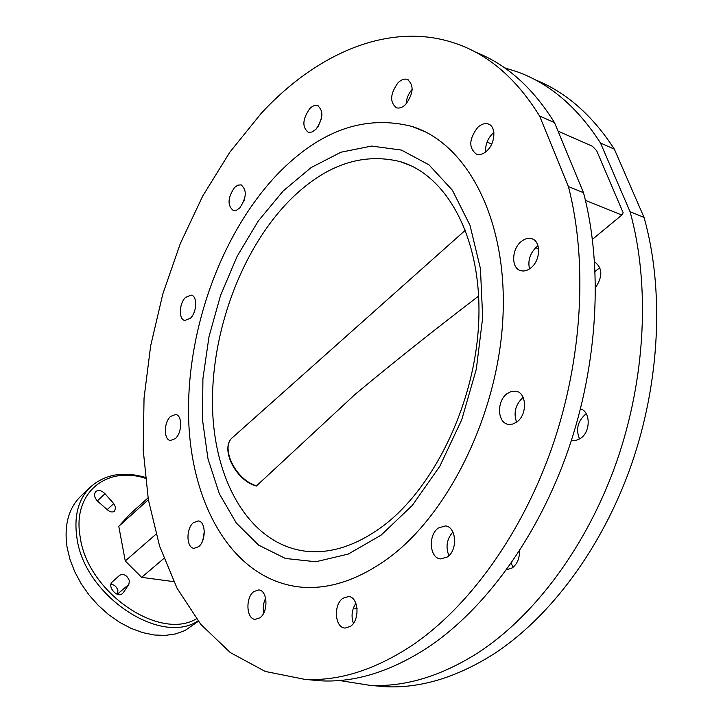 <?xml version="1.0" encoding="UTF-8"?>
<svg xmlns="http://www.w3.org/2000/svg" width="723" height="723" viewBox="0 0 723 723"><rect width="100%" height="100%" fill="white"/><g stroke="black" fill="none" stroke-linecap="round" stroke-linejoin="round"><path stroke-width="1.08" d="M253.854 591.568L258.644 589.95C267.573 589.959 268.658 611.893 259.937 617.794L255.309 619.349C246.299 619.349 245.224 597.569 253.854 591.568M342.937 598.264L348.405 596.556C358.626 596.62 360.262 620.153 350.375 626.425L345.124 628.061C334.803 628.007 333.167 604.654 342.937 598.264M506.543 569.796L512.218 567.926C517.216 564.039 519.638 558.382 519.476 550.953M438.427 527.971L445.341 525.946C456.421 526.516 458.03 550.149 447.338 556.981L440.696 558.915C429.489 558.391 427.853 534.93 438.427 527.971M579.602 438.988C575.707 429.887 577.487 421.825 584.934 414.803L586.326 413.89M571.423 440.334L575.833 440.461L580.714 438.246C590.827 431.577 590.61 411.514 580.479 408.866L580.596 408.902M516.584 422.178C513.384 412.914 515.382 404.826 522.575 397.912L523.172 397.469M507.013 393.692L511.414 391.396L515.906 391.188C526.787 392.589 527.582 414.568 516.909 421.934L512.643 424.112L508.314 424.347C497.307 423.009 496.457 401.202 507.013 393.692M595.146 271.387L599.864 267.637M595.553 287.51C602.855 276.484 602.539 267.926 594.613 261.853L594.731 261.907M529.507 268.911C527.691 260.678 529.959 253.439 536.303 247.185L538.039 245.892M521.102 241.654C524.564 238.789 528.007 237.777 531.45 238.635C541.111 240.66 540.858 260.172 531.007 267.79C527.618 270.529 524.265 271.505 520.94 270.718C511.179 268.757 511.342 249.399 521.102 241.654M485.675 151.893C485.214 144.916 487.528 138.807 492.625 133.574L493.872 132.526M477.776 127.329C481.328 124.112 484.79 122.991 488.17 123.967C496.367 126.082 495.49 143.47 486.742 150.99C483.244 154.089 479.864 155.183 476.584 154.27C468.504 148.061 468.902 139.087 477.776 127.329M398.021 82.793C401.238 79.657 404.347 78.527 407.329 79.403C414.189 85.097 413.61 93.457 405.621 104.483C402.44 107.51 399.394 108.613 396.484 107.79C389.58 102.187 390.095 93.854 398.021 82.793M309.679 108.703C312.408 105.929 315.038 104.889 317.569 105.567C323.787 110.827 323.253 118.717 315.987 129.245L312.029 132.038L308.251 132.3C301.988 127.121 302.467 119.259 309.679 108.703M234.442 187.591L237.795 185.169L241.048 184.871C247.067 189.914 246.651 197.587 239.81 207.881L236.511 210.23L233.33 210.538C227.275 205.549 227.646 197.903 234.442 187.591M185.567 297.397L191.188 295.092C197.551 295.879 197.036 312.191 190.411 318.237L184.898 320.479C178.5 319.702 178.997 303.506 185.567 297.397M170.583 416.439L175.572 414.487C182.44 414.957 182.313 432.734 175.346 438.572L170.483 440.461C163.57 439.991 163.678 422.349 170.583 416.439M193.457 522.639L198.147 520.922C205.883 521.12 206.308 540.885 198.635 546.669L194.08 548.323C186.281 548.124 185.856 528.504 193.457 522.639M308.694 679.728L320.696 680.822C355.3 682.657 391.233 671.396 428.513 647.04C485.052 609.01 537.984 536.846 568.161 450.077C598.12 363.244 603.154 266.886 583.506 192.716L554.505 122.621C532.688 87.619 506.362 64.13 475.499 52.155M261.066 113.529L229.833 152.201L202.765 195.951L180.316 243.57L162.847 293.89L150.664 345.784L144.04 398.147L143.199 449.833L148.351 499.638L159.629 546.272L177.108 588.332L200.741 624.292L230.276 652.553L265.233 671.441L304.817 679.367C339.304 681.193 375.183 669.796 412.453 645.178C468.983 606.742 522.06 533.827 552.435 446.19C582.593 358.5 587.853 261.265 568.395 186.552L539.584 116.005C517.18 79.765 490.031 55.87 458.147 44.329C391.685 20.018 317.261 52.508 261.066 113.529M554.505 122.621L539.584 116.005M372.444 685.558L384.582 686.669C419.584 688.567 455.698 677.858 492.95 654.523C549.417 618.093 601.708 548.911 631.08 465.585C660.216 382.196 664.383 289.399 644.039 217.406L614.333 149.137C592.291 115.102 565.802 91.938 534.857 79.647M339.313 680.497L369.769 685.314C404.681 687.202 440.777 676.357 478.039 652.788C534.532 615.987 586.986 546.127 616.538 461.997C645.874 377.813 650.23 284.193 630.049 211.694L644.039 217.406M614.333 149.137L600.488 143C577.65 107.519 550.113 83.85 517.858 72.02L504.537 67.79M278.138 173.502C320.352 130.267 364.907 114.559 411.785 126.389C466.236 143.027 507.004 217.496 503.054 314.532C499.304 411.441 449.354 513.881 387.799 558.608C357.768 580.171 328.676 589.67 300.542 587.085C233.348 580.081 191.125 505.883 188.622 418.445C186.245 330.619 221.093 232.905 278.138 173.502C320.352 130.267 364.907 114.559 411.785 126.389C466.236 143.027 507.004 217.496 503.054 314.532C499.304 411.441 449.354 513.881 387.799 558.608C357.768 580.171 328.676 589.67 300.542 587.085C233.348 580.081 191.125 505.883 188.622 418.445C186.245 330.619 221.093 232.905 278.138 173.502M107.664 510.077C110.348 512.191 112.661 512.535 114.623 511.107L115.635 507.32L113.737 503.606L105.016 493.737C101.618 490.42 98.527 489.706 95.752 491.604C93.619 494.424 94.279 497.659 97.759 501.31L107.664 510.077M110.981 584.22C114.541 584.753 116.855 586.913 117.93 590.682L117.298 594.279M123.244 592.77L128.83 584.419L129.399 580.876C127.194 575.345 123.967 573.466 119.711 575.228L112.327 581.888C106.742 586.389 117.28 598.572 122.485 593.628L121.509 594.243M198.328 621.301L184.898 630.583L175.608 633.917L165.332 635.418L154.306 635.002L142.811 632.652L131.152 628.404L119.638 622.34L108.586 614.613L98.301 605.413L89.065 595.002L81.13 583.66L74.722 571.703L69.995 559.448L67.067 547.248C63.913 525.241 68.549 508.152 80.985 495.969L90.673 486.823C78.274 498.969 73.71 516.086 76.972 538.165C84.428 595.589 160.651 646.145 198.021 620.903M491.676 144.13L487.067 142.015M173.737 581.635L141.654 577.352L125.26 560.976L118.78 526.308L129.589 514.478L148.052 497.858M163.859 558.463L141.654 577.352M125.26 560.976L156.005 534.189M148.36 499.71L118.78 526.308M354.713 608.17L357.099 608.567M538.608 248.793L535.689 247.736M513.032 567.311L511.224 563.235M558.029 131.152L592.499 146.281L596.674 150.736L623.172 212.77L621.798 215.047L585.44 200.37M592.453 239.322L621.798 215.047M600.488 143L630.049 211.694M263.723 613.041C262.702 607.871 263.344 602.928 265.657 598.201M353.384 623.353C351.026 616.231 351.857 609.543 355.888 603.28M448.902 555.662C445.476 546.922 446.814 539.024 452.905 531.983M406.118 103.967C406.462 98.409 408.486 93.547 412.182 89.39M318.319 126.272L321.744 117.18M243.985 200.922L244.537 199.232M202.856 540.235L204.32 531.36M568.395 186.552L583.506 192.716M283.127 191.026L311.062 167.609L340.967 152.21L371.586 146.064L401.473 150.095L428.974 164.835L452.372 190.194L470.013 225.35L480.443 268.649L482.675 317.605L476.321 369.137L461.708 419.801L439.846 466.199L412.336 505.386L381.111 535.128L348.278 554.071L315.815 561.753L285.458 558.472L258.608 545.142L236.331 523.045L219.313 493.728L207.98 458.798L202.512 419.909L202.91 378.671L209.01 336.656L220.551 295.4L237.117 256.376L258.201 221.102L283.127 191.026M383.109 525.964C435.083 487.022 476.249 400.379 478.825 319.105C481.563 237.713 446.841 175.102 400.117 161.6C361.753 152.282 324.97 165.151 289.787 200.217C241.066 249.688 210.727 332.905 212.535 407.682C214.406 482.214 250.185 544.627 306.028 551.26C330.98 553.926 356.674 545.494 383.109 525.964M256.665 485.729L354.957 394.496C392.39 363.28 433.619 330.465 478.662 296.05M128.83 584.419L117.343 594.225M145.359 478.255C106.182 465.54 71.948 493.167 80.244 537.316C87.483 592.137 159.403 641.238 196.403 618.816M113.737 503.606L107.176 509.643M105.016 493.737L97.316 500.894M465.485 230.104L232.734 437.361C219.72 447.157 235.806 480.253 256.602 485.802M258.644 589.95L259.168 590.022M348.405 596.556L349.082 596.647M445.341 525.946L446.272 526.118M515.906 391.188L517.09 391.514M531.45 238.635L532.661 239.087M488.17 123.967L489.191 124.401M407.329 79.403L408.134 79.747M317.569 105.567L318.201 105.82M241.048 184.871L241.563 185.052M191.188 295.092L191.649 295.219M198.147 520.922L198.599 521.003M320.696 680.822L304.817 679.367M384.582 686.669L369.769 685.314M411.785 126.389L425.251 131.857M357.09 608.477L353.411 607.998M145.26 477.379C123.371 471.08 105.178 474.234 90.673 486.823M411.233 165.865L400.117 161.6M256.394 486.046C235.617 480.678 219.295 447.871 232.734 437.361"/></g></svg>

